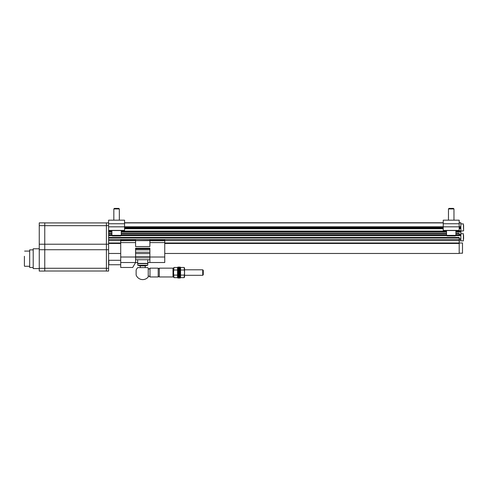<?xml version="1.0" encoding="UTF-8"?>
<svg xmlns="http://www.w3.org/2000/svg" width="488" height="488" viewBox="0 0 488 488"><rect width="100%" height="100%" fill="white"/><g stroke="black" fill="none" stroke-linecap="round" stroke-linejoin="round"><path stroke-width="0.73" d="M463.6 229.665L463.6 225.322M111.911 231.623L108.611 231.623L108.611 271.072L106.408 271.072L106.408 222.87L108.611 222.87L106.408 222.87M443.238 222.76L124.568 222.76M460.849 230.848L459.196 230.848L459.196 231.404L460.849 231.404L460.849 222.76L459.196 222.76M455.896 233.447L459.196 233.447L459.196 235.112L455.896 235.112M455.597 235.661L459.196 235.661L459.196 235.112M164.749 253.467L459.196 253.467L459.196 237.424L108.611 237.424M443.238 228.207L124.568 228.207M459.196 231.623L455.896 231.623M446.538 231.623L121.268 231.623M460.849 231.404L460.849 235.002L459.196 235.002M459.196 231.404L459.196 232.172L455.896 232.172M446.538 235.112L121.268 235.112M111.911 235.112L108.611 235.112M460.849 235.002L460.849 239.401L459.196 239.401M459.196 237.973L108.611 237.973M459.196 239.51L108.611 239.51M459.196 240.614L164.749 240.614M149.883 240.614L135.579 240.614M120.713 240.614L108.611 240.614M460.849 228.097L459.196 228.097M459.196 242.981L462.502 242.981L462.502 253.217L459.196 253.217M463.6 239.132L463.38 233.715L463.38 240.865L460.849 240.865L460.849 239.401M463.6 236.735L463.6 237.845M463.6 236.003L463.6 235.448M108.611 230.409L124.568 230.409L124.568 220.173L108.611 220.173L108.611 231.623M108.611 271.072L106.408 271.072M44.762 222.924L106.408 222.924L44.762 222.924M44.762 271.017L106.408 271.017L44.762 271.017M44.762 222.87L39.26 222.87L44.762 222.87L44.762 271.072L39.26 271.072L44.762 271.072M39.26 222.87L39.26 271.072M39.26 268.589L33.208 268.589L33.208 248.776L39.26 248.776M33.208 267.491L29.683 267.491L29.683 249.88L33.208 249.88M24.4 256.291L24.4 266.058M111.911 235.362L112.46 235.911L120.713 235.911L121.268 235.362L121.268 230.549L111.911 230.549L111.911 235.362L121.268 235.362M113.838 220.173L113.838 208.937L119.34 208.937L119.34 220.173M113.838 208.937L114.375 208.394L118.797 208.394L119.34 208.937M459.196 226.835L459.196 220.173L443.238 220.173L443.238 230.409L459.196 230.409L459.196 226.835L443.238 226.835M453.431 208.394L449.003 208.394L448.466 208.937L453.968 208.937L453.431 208.394L453.968 208.937L453.968 220.173M446.538 235.362L447.087 235.911L455.347 235.911L455.896 235.362L455.896 230.549L446.538 230.549L446.538 235.362L455.896 235.362M448.466 220.173L448.466 208.937L449.003 208.394M164.749 240.493L149.883 240.493L149.883 239.669L164.749 239.669L164.749 257.017L149.883 257.017L149.883 248.209L135.579 248.209L135.579 262.52L132.718 267.473L120.713 267.473L120.713 262.52L137.671 262.52L137.671 259.72M149.993 276.964L149.993 268.156C149.06 269.327 148.474 269.327 148.236 268.162L148.236 276.958A7.046 7.046 0 0 1 136.128 275.012L136.128 270.108A7.046 7.046 0 0 1 137.72 267.607L147.742 267.607A7.046 7.046 0 0 1 148.236 268.162L148.236 276.958C148.37 275.793 148.956 275.793 149.993 276.964L158.197 276.964C158.563 276.251 158.929 276.251 159.301 276.964L173.002 276.964L173.002 268.156L159.301 268.156L159.301 276.964M164.749 257.017L164.749 262.52L147.791 262.52L147.791 259.72M149.883 240.493L120.713 240.724L120.713 262.52M120.713 242.597L135.579 242.597L135.579 239.669L120.713 239.669L120.713 240.724M164.749 240.724L149.883 240.724L149.883 246.556L135.579 246.556L135.579 242.597M164.749 242.597L149.883 242.597M149.883 257.017L149.883 262.52M149.883 259.72L135.579 259.72M149.883 257.81L135.579 257.81M149.883 256.481L135.579 256.481M149.883 253.601L135.579 253.601M140.404 267.607L140.099 265.893L145.363 265.893L147.687 265.271L147.888 262.52M140.099 265.893L137.775 265.271L147.687 265.271M137.775 265.271L137.775 263.618L147.687 263.618M137.775 263.618L137.573 262.52M149.993 268.156L158.197 268.156L158.197 276.964M184.562 269.809L202.734 269.809L202.734 275.311L184.562 275.311M202.734 269.809L203.27 270.346L203.27 274.774L202.734 275.311M108.812 264.746L108.812 260.293L108.611 262.52A12.109 12.109 0 0 0 108.812 264.746L120.713 264.746M177.955 268.18L177.547 267.479L173.96 267.479L173.551 268.18L173.551 276.94L173.96 277.642L173.563 272.56L173.96 267.479L173.563 268.748M177.547 267.479L177.547 277.642L177.943 276.373M177.955 276.94L177.547 277.642L173.96 277.642M177.547 275.104L173.96 275.104M177.547 270.017L173.96 270.017M179.053 267.467L179.053 277.654L179.053 267.467L178.645 267.058L178.645 278.062L179.053 277.654L179.468 278.062L179.468 267.058L179.053 267.467M178.645 267.058L177.955 267.058L177.955 278.062L178.645 278.062M179.468 278.062L180.157 278.062L180.157 267.058L179.468 267.058M180.157 276.94L180.56 277.642L184.153 277.642L184.562 276.94L184.562 268.18L184.153 267.479L184.549 272.56L184.153 277.642L184.549 276.373M180.56 277.642L180.56 267.479L180.17 268.748M180.157 268.18L180.56 267.479L184.153 267.479M180.56 270.017L184.153 270.017M180.56 275.104L184.153 275.104M443.238 222.918L124.568 222.918M443.238 226.78L124.568 226.78M443.238 227.17L124.568 227.17M443.238 227.658L124.568 227.658M460.849 227.548L459.196 227.548M460.849 227.06L459.196 227.06M443.238 228.756L124.568 228.756M459.196 231.068L455.896 231.068M446.538 231.068L121.268 231.068M111.911 231.068L108.611 231.068M460.849 228.646L459.196 228.646M446.538 232.172L121.268 232.172M111.911 232.172L108.611 232.172M446.538 233.447L121.268 233.447M111.911 233.447L108.611 233.447M460.849 234.447L459.196 234.447M460.849 231.952L459.196 231.952M459.196 233.929L455.896 233.929M446.538 233.929L121.268 233.929M111.911 233.929L108.611 233.929M459.196 235.039L455.896 235.039M446.538 235.039L121.268 235.039M111.911 235.039L108.611 235.039M446.837 235.661L120.969 235.661M112.209 235.661L108.611 235.661M460.849 238.852L459.196 238.852M460.849 235.551L459.196 235.551M459.196 242.957L164.749 242.957M120.713 242.957L108.611 242.957M459.196 243.457L164.749 243.457M120.713 243.457L108.611 243.457M460.849 222.918L459.196 222.918M460.849 226.67L459.196 226.67M460.849 223.913L463.38 223.913L463.6 230.848L460.849 231.068M108.611 225.621L106.408 225.621M108.611 244.22L39.26 244.22M108.611 249.722L39.26 249.722M108.611 268.321L106.408 268.321M44.762 225.676L106.408 225.676M44.762 268.266L106.408 268.266M39.26 225.621L44.762 225.621M39.26 268.321L44.762 268.321M124.568 223.748L108.611 223.748M124.568 226.835L108.611 226.835M459.196 223.748L443.238 223.748M135.579 240.493L120.713 240.493M135.579 257.017L120.713 257.017M149.883 252.247L135.579 252.247M149.883 249.868L135.579 249.868M149.883 248.868L135.579 248.868M137.573 263.398L147.888 263.398M120.713 253.467L108.611 253.467M460.849 240.81L459.196 240.81M463.38 233.715L460.849 233.715M29.683 251.088L24.62 251.088M29.683 266.277L24.62 266.277M145.058 267.607L145.363 265.893M159.301 268.156C158.935 268.87 158.563 268.87 158.197 268.156M173.551 268.705L173.002 268.156M173.551 276.415L173.002 276.964M120.713 260.293L108.812 260.293"/></g></svg>
